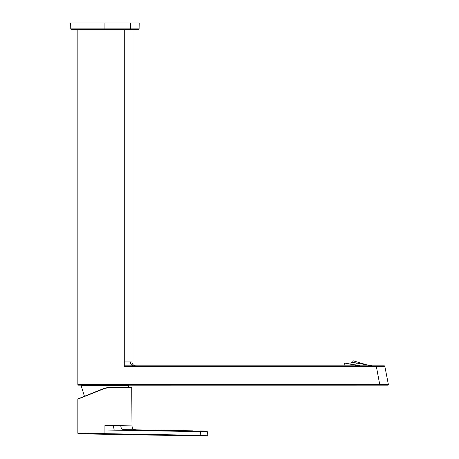 <?xml version="1.0" encoding="UTF-8"?>
<svg xmlns="http://www.w3.org/2000/svg" width="459" height="459" viewBox="0 0 459 459"><rect width="100%" height="100%" fill="white"/><g stroke="black" fill="none" stroke-linecap="round" stroke-linejoin="round"><path stroke-width="0.69" d="M77.858 384.504L78.5 385.147L104.985 385.147L104.985 384.504L77.858 384.504L77.858 29.393L104.985 29.393L104.985 384.504L388.348 384.384L384.837 366.334L376.346 366.46L376.346 365.817L384.206 365.817L124.274 365.817L124.274 361.95L130.39 361.95C130.585 364.28 131.607 365.571 133.454 365.817L133.46 366.46L124.274 366.46L124.274 365.817M133.46 366.46L376.346 366.46L379.851 385.147L387.712 385.147L92.546 385.147M130.39 361.95L131.991 361.95L131.991 29.393L131.991 361.95A3.867 3.867 0 0 0 135.858 365.817M376.346 365.817L133.454 365.817M85.024 385.147L83.171 385.147M79.028 385.147L80.491 385.147M118.353 385.164L379.851 385.147M387.712 385.147A0.643 0.643 0 0 0 388.348 384.384L384.837 366.334A0.643 0.643 0 0 0 384.206 365.817M383.454 366.357L384.837 366.334M128.531 387.729L128.79 385.422L81.059 385.422L118.256 385.164M104.635 388.148L102.954 388.825M130.333 387.729L107.75 387.729M108.548 387.729L109.506 387.729M110.682 387.729L112.667 387.729M114.618 387.729L116.42 387.729M118.043 387.729L120.011 387.729M123.626 387.729L125.261 387.729M126.535 387.729L127.602 387.729M128.394 387.729L129.025 387.729M83.739 396.587L83.383 396.731L83.739 396.587M98.983 390.431L90.016 394.057M104.922 425.436L113.304 425.579L114.211 430.152L104.922 429.985L104.922 425.436L131.991 425.906L131.733 387.729L106.93 387.729L104.514 388.199L78.019 398.9M129.082 425.854L131.991 425.906C132.232 427.799 132.68 428.878 133.328 429.142L135.858 429.842L192.992 430.84L123.069 429.618L123.494 430.312L192.981 431.523L123.494 430.312L123.069 429.618L134.372 429.813L128.285 429.71M200.25 430.967L206.63 431.076A0.643 0.643 0 0 1 207.256 431.609L200.239 431.649L200.25 430.967M200.451 430.967L202.706 431.007M203.762 431.024L204.209 431.035M204.777 431.041L205.219 431.053M205.621 431.058L206.12 431.064M80.543 397.878L83.125 396.84M106.947 388.004L104.606 388.452L77.858 399.141L77.858 433.158L104.922 433.663L104.922 429.985M121.01 425.711C120.551 427.082 121.239 428.385 123.069 429.618M123.494 430.312L114.211 430.152M204.989 435.327L207.904 435.293L207.256 431.609A0.643 0.643 0 0 0 206.63 431.076M207.256 431.609L207.904 435.293A0.643 0.643 0 0 1 207.261 436.05L104.91 434.266L207.261 436.05A0.643 0.643 0 0 0 207.904 435.293L200.887 435.339L200.239 431.649L192.981 431.523L192.992 430.84M200.876 435.941L200.887 435.339L104.922 433.663L104.91 434.266L78.489 433.801A0.643 0.643 91 0 1 77.858 433.158M94.726 434.088L100.148 434.18M101.686 434.208L102.529 434.22M103.912 434.248L104.91 434.266M352.374 362.289L353.315 360.837L366.615 364.802L372.364 365.817L353.665 362.518M363.574 364.262L369.002 365.221M372.278 365.8L351.674 362.168M70.755 28.888A0.516 0.516 0 0 0 71.271 29.393L138.572 29.393A0.516 0.516 0 0 0 139.088 28.888L70.755 28.888L70.652 22.95L130.7 22.95L130.7 29.393M139.192 22.95L139.088 28.888L139.192 22.95L130.7 22.95M77.858 29.393L71.271 29.393M351.508 362.14L350.693 364.125L344.732 363.075L360.263 365.817M124.274 361.95L124.274 29.393M355.736 365.014A12.146 6.988 -80 0 1 356.362 362.994M104.922 29.393L104.922 22.95M358.783 365.817L344.732 363.075M90.348 385.147L128.79 385.405M87.715 385.147L86.349 385.147M84.45 396.301L81.059 385.422M135.858 429.842L134.372 429.813M343.986 365.817L344.434 363.287"/></g></svg>
